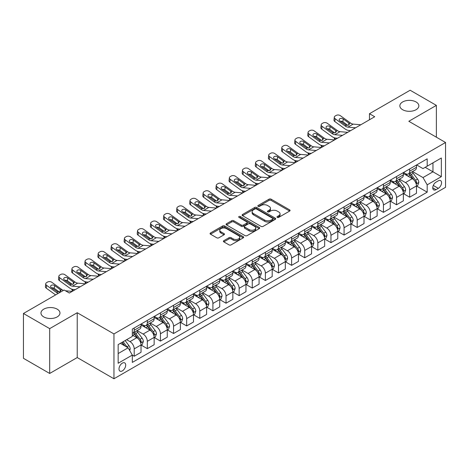 <?xml version="1.0" encoding="UTF-8"?>
<svg xmlns="http://www.w3.org/2000/svg" width="469" height="469" viewBox="0 0 469 469"><rect width="100%" height="100%" fill="white"/><g stroke="black" fill="none" stroke-linecap="round" stroke-linejoin="round"><path stroke-width="0.7" d="M277.267 217.387A1.02 0.586 0 0 0 278.709 217.387L289.649 211.068A1.454 0.838 0 0 0 290.077 210.475A1.454 0.838 0 0 0 289.649 209.878L271.111 199.178A1.454 0.838 0 0 0 269.048 199.178L258.108 205.492A1.02 0.586 0 0 0 257.809 205.909A1.02 0.586 0 0 0 258.108 206.325A1.02 0.586 0 0 0 259.55 206.325L260.963 205.51A4.661 2.691 0 0 1 267.559 205.51L269.1 206.401A4.661 2.691 0 0 1 270.466 208.306A4.661 2.691 0 0 1 269.1 210.206L267.688 211.027A1.02 0.586 0 0 0 267.389 211.443A1.02 0.586 0 0 0 267.688 211.859A1.02 0.586 0 0 0 269.13 211.859L270.543 211.038A4.661 2.691 0 0 1 277.138 211.038L278.68 211.929A4.661 2.691 0 0 1 280.046 213.835A4.661 2.691 0 0 1 278.68 215.74L277.267 216.555A1.02 0.586 0 0 0 276.968 216.971A1.02 0.586 0 0 0 277.267 217.387L277.267 216.555M57.189 309.153A9.497 5.481 0 0 0 46.836 307.963A9.497 5.481 0 0 0 40.973 313.028A9.497 5.481 0 0 0 43.758 316.909A9.497 5.481 0 0 0 54.105 318.099A9.497 5.481 0 0 0 59.968 313.028A9.497 5.481 0 0 0 57.189 309.153M416.062 101.961A9.497 5.481 0 0 0 405.714 100.771A9.497 5.481 0 0 0 399.852 105.836A9.497 5.481 0 0 0 402.631 109.711A9.497 5.481 0 0 0 412.984 110.901A9.497 5.481 0 0 0 418.846 105.836A9.497 5.481 0 0 0 416.062 101.961M122.35 370.891A4.749 2.744 120 0 0 125.452 366.705A4.749 2.744 120 0 0 124.725 362.9A4.749 2.744 120 0 0 122.35 363.135A4.749 2.744 120 0 0 119.249 367.321A4.749 2.744 120 0 0 119.976 371.126A4.749 2.744 120 0 0 122.35 370.891M223.83 240.685A1.454 0.838 0 0 0 223.408 241.277A1.454 0.838 0 0 0 223.83 241.875L229.036 244.877A1.454 0.838 0 0 0 231.094 244.877L243.247 237.859A1.454 0.838 0 0 0 243.675 237.261A1.454 0.838 0 0 0 243.247 236.669L224.71 225.964A1.454 0.838 0 0 0 222.646 225.964L210.493 232.982A1.454 0.838 0 0 0 210.065 233.58A1.454 0.838 0 0 0 210.493 234.172L216.778 237.801A1.454 0.838 0 0 0 218.835 237.801L224.041 234.799A1.454 0.838 0 0 0 224.463 234.201A1.454 0.838 0 0 0 224.041 233.609L220.922 231.809A3.899 2.251 0 0 1 219.779 230.215A3.899 2.251 0 0 1 222.189 228.139A3.899 2.251 0 0 1 226.433 228.626L238.639 235.673A3.899 2.251 0 0 1 239.782 237.261A3.899 2.251 0 0 1 237.373 239.342A3.899 2.251 0 0 1 233.128 238.856L231.094 237.677A1.454 0.838 0 0 0 229.036 237.677L223.83 240.685L223.83 241.875M77.227 312.729L49.685 328.634L23.45 313.485L23.45 358.316L49.685 373.465L77.227 357.56L113.955 378.764L113.955 333.934L77.227 312.729L77.227 357.56M436.369 137.188L436.369 105.378L408.821 121.283L445.55 142.488L113.955 333.934M436.369 105.378L410.135 90.236L369.472 113.709L369.472 119.771M23.45 313.485L64.112 290.012L69.359 293.037L374.719 116.74L369.472 113.709M261.069 226.38A1.454 0.838 0 0 0 263.127 226.38L275.28 219.363A1.454 0.838 0 0 0 275.708 218.771A1.454 0.838 0 0 0 275.28 218.173L256.742 207.474A1.454 0.838 0 0 0 254.679 207.474L242.526 214.485A1.454 0.838 0 0 0 242.098 215.083A1.454 0.838 0 0 0 242.526 215.676L261.069 226.38M239.383 217.61A1.02 0.586 0 0 1 240.415 217.751L240.415 216.537L259.263 227.424A1.454 0.838 0 0 1 259.691 228.016A1.454 0.838 0 0 1 259.263 228.614L247.11 235.631A1.454 0.838 0 0 1 245.053 235.631L226.509 224.927L226.509 223.736A1.454 0.838 0 0 0 226.081 224.329A1.454 0.838 0 0 0 226.509 224.927M226.509 223.736L231.709 220.735A1.454 0.838 0 0 1 233.773 220.735L241.289 225.073A1.454 0.838 0 0 0 243.352 225.073L246.8 223.08A1.454 0.838 0 0 0 247.227 222.488A1.454 0.838 0 0 0 246.8 221.89L238.973 217.37A1.02 0.586 0 0 1 238.674 216.954A1.02 0.586 0 0 1 239.307 216.414A1.02 0.586 0 0 1 240.415 216.537M438.31 180.841L436 182.171A4.602 2.656 120 0 0 432.998 186.222A4.602 2.656 120 0 0 433.702 189.91A4.602 2.656 120 0 0 436 189.681L438.31 188.35A4.602 2.656 120 0 0 441.317 184.299A4.602 2.656 120 0 0 440.608 180.612A4.602 2.656 120 0 0 438.31 180.841M113.955 378.764L445.55 187.319L445.55 142.488M416.642 164.936L422.991 168.6L427.189 166.178L427.189 158.844L132.322 329.086L132.322 336.414L118.153 344.598L118.153 363.258L132.322 355.074L132.322 362.408L427.189 192.167L427.189 184.839L422.991 177.569L412.556 171.543M427.189 166.178L441.352 158L441.352 176.661L427.189 184.839M49.685 328.634L49.685 373.465M425.195 167.327L432.957 171.812L432.957 162.843L441.352 158M422.991 177.569L432.957 171.812L441.352 176.661M118.153 353.562L128.125 347.805L120.357 343.326M132.322 355.139L134.21 356.229L134.21 348.895A5.939 3.43 -120 0 0 130.013 341.625L126.653 339.691M134.21 356.229L141.028 352.289L141.028 344.961A5.939 3.43 -120 0 0 136.831 337.692L132.322 335.083M141.187 345.108L147.325 348.655L147.325 341.326A5.939 3.43 -120 0 0 143.127 334.051L137.1 330.575M147.325 348.655L154.149 344.715L154.149 337.387A5.939 3.43 -120 0 0 149.951 330.117L141.028 324.964M154.301 337.539L160.445 341.08L160.445 333.752A5.939 3.43 -120 0 0 156.247 326.483L150.221 323M160.445 341.08L167.263 337.147L167.263 329.813A5.939 3.43 -120 0 0 163.065 322.543L154.149 317.396M167.421 329.965L173.559 333.512L173.559 326.178A5.939 3.43 -120 0 0 169.362 318.908L163.335 315.426M173.559 333.512L180.377 329.572L180.377 322.238A5.939 3.43 -120 0 0 176.18 314.969L167.263 309.821M180.536 322.391L186.674 325.937L186.674 318.603A5.939 3.43 -120 0 0 182.476 311.334L176.45 307.857M186.674 325.937L193.498 321.998L193.498 314.67A5.939 3.43 -120 0 0 189.3 307.394L180.377 302.247M193.656 314.816L199.794 318.363L199.794 311.035A5.939 3.43 -120 0 0 195.596 303.76L189.57 300.283M199.794 318.363L206.612 314.423L206.612 307.095A5.939 3.43 -120 0 0 202.415 299.826L193.498 294.673M206.77 307.248L212.908 310.789L212.908 303.461A5.939 3.43 -120 0 0 208.711 296.191L202.684 292.709M212.908 310.789L219.732 306.855L219.732 299.521A5.939 3.43 -120 0 0 215.535 292.251L206.612 287.104M219.891 299.673L226.029 303.214L226.029 295.886A5.939 3.43 -120 0 0 221.831 288.617L215.804 285.134M226.029 303.214L232.847 299.281L232.847 291.947A5.939 3.43 -120 0 0 228.649 284.677L219.732 279.53M233.005 292.099L239.143 295.646L239.143 288.312A5.939 3.43 -120 0 0 234.946 281.042L228.919 277.566M239.143 295.646L245.967 291.706L245.967 284.378A5.939 3.43 -120 0 0 241.769 277.103L232.847 271.956M246.119 284.525L252.258 288.072L252.258 280.743A5.939 3.43 -120 0 0 248.06 273.468L242.033 269.992M252.258 288.072L259.081 284.132L259.081 276.804A5.939 3.43 -120 0 0 254.884 269.534L245.967 264.381M259.24 276.956L265.378 280.497L265.378 273.169A5.939 3.43 -120 0 0 261.18 265.9L255.154 262.417M265.378 280.497L272.196 276.558L272.196 269.229A5.939 3.43 -120 0 0 267.998 261.96L259.081 256.813M272.354 269.382L278.492 272.923L278.492 265.595A5.939 3.43 -120 0 0 274.295 258.325L268.268 254.843M278.492 272.923L285.316 268.989L285.316 261.655A5.939 3.43 -120 0 0 281.119 254.386L272.196 249.238M285.474 261.808L291.612 265.354L291.612 258.02A5.939 3.43 -120 0 0 287.415 250.751L281.388 247.274M291.612 265.354L298.431 261.415L298.431 254.087A5.939 3.43 -120 0 0 294.233 246.811L285.316 241.664M298.589 254.233L304.727 257.78L304.727 250.446A5.939 3.43 -120 0 0 300.529 243.177L294.503 239.7M304.727 257.78L311.551 253.84L311.551 246.512A5.939 3.43 -120 0 0 307.353 239.243L298.431 234.09M311.703 246.665L317.847 250.206L317.847 242.878A5.939 3.43 -120 0 0 313.65 235.608L307.623 232.126M317.847 250.206L324.665 246.266L324.665 238.938A5.939 3.43 -120 0 0 320.468 231.668L311.551 226.515M324.824 239.09L330.962 242.631L330.962 235.303A5.939 3.43 -120 0 0 326.764 228.034L320.737 224.551M330.962 242.631L337.78 238.698L337.78 231.364A5.939 3.43 -120 0 0 333.582 224.094L324.665 218.947M337.938 231.516L344.076 235.063L344.076 227.729A5.939 3.43 -120 0 0 339.878 220.459L333.852 216.983M344.076 235.063L350.9 231.123L350.9 223.789A5.939 3.43 -120 0 0 346.702 216.52L337.78 211.372M351.058 223.942L357.196 227.488L357.196 220.154A5.939 3.43 -120 0 0 352.999 212.885L346.972 209.409M357.196 227.488L364.014 223.549L364.014 216.221A5.939 3.43 -120 0 0 359.817 208.951L350.9 203.798M364.173 216.373L370.311 219.914L370.311 212.586A5.939 3.43 -120 0 0 366.113 205.316L360.086 201.834M370.311 219.914L377.135 215.975L377.135 208.646A5.939 3.43 -120 0 0 372.937 201.377L364.014 196.224M377.287 208.799L383.431 212.34L383.431 205.012A5.939 3.43 -120 0 0 379.233 197.742L373.207 194.26M383.431 212.34L390.249 208.406L390.249 201.072A5.939 3.43 -120 0 0 386.051 193.803L377.135 188.655M390.407 201.224L396.545 204.771L396.545 197.437A5.939 3.43 -120 0 0 392.348 190.168L386.321 186.691M396.545 204.771L403.363 200.832L403.363 193.498A5.939 3.43 -120 0 0 399.172 186.228L390.249 181.081M403.522 193.65L409.66 197.197L409.66 189.863A5.939 3.43 -120 0 0 405.462 182.593L399.436 179.117M409.66 197.197L416.484 193.257L416.484 185.929A5.939 3.43 -120 0 0 412.286 178.66L403.363 173.507M403.522 172.51L405.462 173.63A5.939 3.43 -120 0 0 408.435 173.923A5.939 3.43 -120 0 0 409.66 171.203L409.66 168.963M390.407 180.078L392.348 181.204A5.939 3.43 -120 0 0 395.314 181.497A5.939 3.43 -120 0 0 396.545 178.777L396.545 176.537M377.287 187.653L379.233 188.773A5.939 3.43 -120 0 0 382.2 189.066A5.939 3.43 -120 0 0 383.431 186.351L383.431 184.112M364.173 195.227L366.113 196.347A5.939 3.43 -120 0 0 369.08 196.64A5.939 3.43 -120 0 0 370.311 193.926L370.311 191.68M351.058 202.801L352.999 203.921A5.939 3.43 -120 0 0 355.965 204.214A5.939 3.43 -120 0 0 357.196 201.494L357.196 199.255M337.938 210.37L339.878 211.496A5.939 3.43 -120 0 0 342.851 211.789A5.939 3.43 -120 0 0 344.076 209.068L344.076 206.829M324.824 217.944L326.764 219.064A5.939 3.43 -120 0 0 329.73 219.363A5.939 3.43 -120 0 0 330.962 216.643L330.962 214.403M311.703 225.519L313.65 226.638A5.939 3.43 -120 0 0 316.616 226.932A5.939 3.43 -120 0 0 317.847 224.217L317.847 221.972M298.589 233.093L300.529 234.213A5.939 3.43 -120 0 0 303.496 234.506A5.939 3.43 -120 0 0 304.727 231.792L304.727 229.546M285.474 240.661L287.415 241.787A5.939 3.43 -120 0 0 290.381 242.08A5.939 3.43 -120 0 0 291.612 239.36L291.612 237.121M272.354 248.236L274.295 249.356A5.939 3.43 -120 0 0 277.267 249.655A5.939 3.43 -120 0 0 278.492 246.934L278.492 244.695M259.24 255.81L261.18 256.93A5.939 3.43 -120 0 0 264.147 257.223A5.939 3.43 -120 0 0 265.378 254.509L265.378 252.263M246.119 263.385L248.06 264.504A5.939 3.43 -120 0 0 251.032 264.797A5.939 3.43 -120 0 0 252.258 262.083L252.258 259.838M233.005 270.959L234.946 272.079A5.939 3.43 -120 0 0 237.912 272.372A5.939 3.43 -120 0 0 239.143 269.652L239.143 267.412M219.885 278.527L221.831 279.647A5.939 3.43 -120 0 0 224.798 279.946A5.939 3.43 -120 0 0 226.029 277.226L226.029 274.986M206.77 286.102L208.711 287.221A5.939 3.43 -120 0 0 211.683 287.515A5.939 3.43 -120 0 0 212.908 284.8L212.908 282.555M193.656 293.676L195.596 294.796A5.939 3.43 -120 0 0 198.563 295.089A5.939 3.43 -120 0 0 199.794 292.375L199.794 290.129M180.536 301.25L182.476 302.37A5.939 3.43 -120 0 0 185.448 302.663A5.939 3.43 -120 0 0 186.674 299.943L186.674 297.704M167.421 308.819L169.362 309.939A5.939 3.43 -120 0 0 172.328 310.238A5.939 3.43 -120 0 0 173.559 307.517L173.559 305.278M154.301 316.393L156.247 317.513A5.939 3.43 -120 0 0 159.214 317.806A5.939 3.43 -120 0 0 160.445 315.092L160.445 312.852M141.187 323.968L143.127 325.087A5.939 3.43 -120 0 0 146.094 325.38A5.939 3.43 -120 0 0 147.325 322.666L147.325 320.421M416.642 186.082L427.189 192.167M408.435 173.923L415.253 169.983A5.939 3.43 -120 0 0 416.484 167.269L416.484 165.024M395.314 181.497L402.138 177.558A5.939 3.43 -120 0 0 403.363 174.837L403.363 172.598M382.2 189.066L389.018 185.132A5.939 3.43 -120 0 0 390.249 182.412L390.249 180.172M369.08 196.64L375.904 192.706A5.939 3.43 -120 0 0 377.135 189.986L377.135 187.747M355.965 204.214L362.789 200.275A5.939 3.43 -120 0 0 364.014 197.56L364.014 195.315M342.851 211.789L349.669 207.849A5.939 3.43 -120 0 0 350.9 205.135L350.9 202.889M329.73 219.363L336.554 215.423A5.939 3.43 -120 0 0 337.78 212.703L337.78 210.464M316.616 226.932L323.434 222.998A5.939 3.43 -120 0 0 324.665 220.278L324.665 218.038M303.496 234.506L310.32 230.566A5.939 3.43 -120 0 0 311.551 227.852L311.551 225.607M290.381 242.08L297.199 238.141A5.939 3.43 -120 0 0 298.431 235.426L298.431 233.181M277.267 249.655L284.085 245.715A5.939 3.43 -120 0 0 285.316 242.995L285.316 240.755M264.147 257.223L270.971 253.289A5.939 3.43 -120 0 0 272.196 250.569L272.196 248.33M251.032 264.797L257.85 260.858A5.939 3.43 -120 0 0 259.081 258.143L259.081 255.898M237.912 272.372L244.736 268.432A5.939 3.43 -120 0 0 245.967 265.718L245.967 263.472M224.798 279.946L231.616 276.007A5.939 3.43 -120 0 0 232.847 273.286L232.847 271.047M211.683 287.515L218.501 283.581A5.939 3.43 -120 0 0 219.732 280.861L219.732 278.621M198.563 295.089L205.387 291.149A5.939 3.43 -120 0 0 206.612 288.435L206.612 286.196M185.448 302.663L192.267 298.724A5.939 3.43 -120 0 0 193.498 296.009L193.498 293.764M172.328 310.238L179.152 306.298A5.939 3.43 -120 0 0 180.377 303.578L180.377 301.338M159.214 317.806L166.032 313.872A5.939 3.43 -120 0 0 167.263 311.152L167.263 308.913M146.094 325.38L152.917 321.441A5.939 3.43 -120 0 0 154.149 318.727L154.149 316.487M132.322 333.195A5.939 3.43 -120 0 0 132.979 332.955L139.797 329.015A5.939 3.43 -120 0 0 141.028 326.301L141.028 324.056M132.979 332.955A5.939 3.43 -120 0 0 134.21 330.235L134.21 327.995M128.125 347.805L132.322 355.074M277.671 217.534L278.68 216.948A4.661 2.691 0 0 0 280.046 215.048L280.046 213.835M270.466 208.306L270.466 209.514A4.661 2.691 0 0 1 269.1 211.419L268.092 212M289.649 209.878L289.649 211.068L271.111 200.386A1.454 0.838 0 0 0 269.048 200.386L258.513 206.471M275.28 218.173L275.28 219.363L256.742 208.682A1.454 0.838 0 0 0 254.679 208.682L242.549 215.687M272.706 219.187A1.02 0.586 0 0 0 273.005 218.771A1.02 0.586 0 0 0 272.706 218.355L256.432 208.957A1.02 0.586 0 0 0 254.989 208.957L253.495 209.819A4.661 2.691 0 0 0 252.134 211.724A4.661 2.691 0 0 0 253.495 213.624L264.622 220.049A4.661 2.691 0 0 0 271.211 220.049L272.706 219.187L272.706 220.401A1.02 0.586 0 0 0 273.005 219.984L273.005 218.771M252.134 211.724L252.134 212.932A4.661 2.691 0 0 0 253.495 214.837L253.495 213.624M272.706 220.401L271.211 221.262A4.661 2.691 0 0 1 264.622 221.262L253.495 214.837M226.533 224.938L231.709 221.943L231.709 220.735M247.227 222.488L247.227 223.695A1.454 0.838 0 0 1 246.8 224.293L243.352 226.287A1.454 0.838 0 0 1 241.289 226.287L233.773 221.943A1.454 0.838 0 0 0 231.709 221.943M240.415 217.751L259.246 228.62M249.092 229.576A3.899 2.251 0 0 0 253.342 230.068A3.899 2.251 0 0 0 255.746 227.987A3.899 2.251 0 0 0 254.603 226.398L250.305 223.912A1.454 0.838 0 0 0 248.242 223.912L244.795 225.906A1.454 0.838 0 0 0 244.367 226.498A1.454 0.838 0 0 0 244.795 227.096L249.092 229.576L249.092 230.789A3.899 2.251 0 0 0 253.342 231.276A3.899 2.251 0 0 0 255.746 229.2L255.746 227.987M244.367 226.498L244.367 227.711A1.454 0.838 0 0 0 244.795 228.309L244.795 227.096M249.092 230.789L244.795 228.309M239.782 237.261L239.782 238.475A3.899 2.251 0 0 1 237.373 240.556A3.899 2.251 0 0 1 233.128 240.069L231.094 238.891A1.454 0.838 0 0 0 229.036 238.891L223.854 241.887M219.779 230.215L219.779 231.428A3.899 2.251 0 0 0 220.922 233.017L220.922 231.809M224.018 234.805L220.922 233.017M243.247 236.669L243.247 237.859L224.71 227.178A1.454 0.838 0 0 0 222.646 227.178L210.511 234.183M416.484 186.17L417.744 185.443L418.794 182.412A3.934 2.269 -120 0 0 417.539 179.064L413.248 173.342A11.35 6.554 -120 0 0 412.011 171.859M407.749 176.033A11.35 6.554 -120 0 0 405.421 173.606M335.399 139.44L335.153 139.334A2.966 1.483 174.1 0 1 334.303 138.431L334.233 137.728M416.126 183.76L416.665 182.582A3.934 2.269 -120 0 0 415.54 180.213L411.254 174.491A11.35 6.554 -120 0 0 410.017 173.008M408.962 173.618A9.421 5.44 60 0 1 410.504 175.377L414.133 180.219M408.757 173.735A11.35 6.554 60 0 1 409.994 175.218L412.849 179.023M355.578 127.791L347.916 127.134A7.422 4.285 60 0 1 345.202 126.009L335.153 118.739L334.825 121.553A2.966 1.917 -173.3 0 1 333.981 120L334.309 117.186A2.966 1.917 6.7 0 0 335.153 118.739M350.613 130.658L348.948 130.517A11.133 6.425 60 0 1 344.873 128.823L334.825 121.553M360.825 124.766L353.163 124.109A7.422 4.285 60 0 1 350.449 122.978L340.4 115.708A2.966 1.917 6.7 0 0 336.22 115.415L335.171 116.019A2.966 1.917 6.7 0 0 334.309 117.186M348.819 125.012L348.731 122.966L349.323 123.628L348.743 125.059L346.333 125.352L339.849 120.902A2.374 1.53 -173.3 0 1 339.169 119.659A2.374 1.53 -173.3 0 1 339.861 118.733A2.374 1.53 -173.3 0 1 343.208 118.968L342.88 121.782L347.863 125.387M342.88 121.782A2.374 1.53 6.7 0 0 340.342 121.26M348.731 122.966L343.208 118.968M350.449 122.978L349.323 123.628L349.434 124.056M403.363 193.744L404.624 193.017L405.673 189.986A3.934 2.269 -120 0 0 404.419 186.639L400.133 180.917A11.35 6.554 -120 0 0 398.89 179.428M394.628 183.608A11.35 6.554 -120 0 0 392.307 181.175M322.285 147.014L322.039 146.908A2.966 1.483 174.1 0 1 321.183 146L321.113 145.302M403.006 191.334L403.551 190.156A3.934 2.269 -120 0 0 402.425 187.788L398.14 182.066A11.35 6.554 -120 0 0 396.897 180.583M395.842 181.192A9.421 5.44 60 0 1 397.39 182.951L401.018 187.793M395.643 181.31A11.35 6.554 60 0 1 396.88 182.793L399.729 186.598M390.249 201.318L391.509 200.591L392.559 197.56A3.934 2.269 -120 0 0 391.304 194.213L387.013 188.485A11.35 6.554 -120 0 0 385.776 187.002M381.514 191.182A11.35 6.554 -120 0 0 379.187 188.749M309.165 154.588L308.924 154.483A2.966 1.483 174.1 0 1 308.069 153.574L307.998 152.876M389.891 198.909L390.437 197.725A3.934 2.269 -120 0 0 389.311 195.362L385.02 189.64A11.35 6.554 -120 0 0 383.783 188.157M382.727 188.767A9.421 5.44 60 0 1 384.275 190.525L387.904 195.368M382.522 188.884A11.35 6.554 60 0 1 383.759 190.367L386.614 194.172M377.135 208.887L378.389 208.16L379.439 205.135A3.934 2.269 -120 0 0 378.184 201.781L373.899 196.06A11.35 6.554 -120 0 0 372.662 194.576M368.394 198.756A11.35 6.554 -120 0 0 366.072 196.323M296.05 162.163L295.804 162.057A2.966 1.483 174.1 0 1 294.954 161.148L294.878 160.451M376.777 206.477L377.316 205.299A3.934 2.269 -120 0 0 376.191 202.936L371.905 197.209A11.35 6.554 -120 0 0 370.668 195.725M369.607 196.335A9.421 5.44 60 0 1 371.155 198.094L374.784 202.942M369.408 196.452A11.35 6.554 60 0 1 370.645 197.936L373.494 201.74M342.458 135.365L334.802 134.709A7.422 4.285 60 0 1 332.087 133.577L322.039 126.313L321.711 129.127A2.966 1.917 -173.3 0 1 320.86 127.574L321.189 124.754A2.966 1.917 6.7 0 0 322.039 126.313M337.492 138.232L335.827 138.091A11.133 6.425 60 0 1 331.759 136.397L321.711 129.127M347.705 132.334L340.048 131.678A7.422 4.285 60 0 1 337.334 130.552L327.286 123.283A2.966 1.917 6.7 0 0 323.106 122.989L322.056 123.593A2.966 1.917 6.7 0 0 321.189 124.754M335.698 132.586L335.616 130.534L336.203 131.203L335.622 132.633L333.219 132.926L326.729 128.477A2.374 1.53 -173.3 0 1 326.055 127.234A2.374 1.53 -173.3 0 1 326.746 126.302A2.374 1.53 -173.3 0 1 330.088 126.536L329.76 129.356L334.749 132.962M329.76 129.356A2.374 1.53 6.7 0 0 327.221 128.834M335.616 130.534L330.088 126.536M337.334 130.552L336.203 131.203L336.32 131.631M329.344 142.939L321.681 142.283A7.422 4.285 60 0 1 318.973 141.151L308.924 133.888L308.596 136.702A2.966 1.917 -173.3 0 1 307.746 135.142L308.074 132.328A2.966 1.917 6.7 0 0 308.924 133.888M324.378 145.806L322.713 145.666A11.133 6.425 60 0 1 318.644 143.965L308.596 136.702M334.59 139.909L326.928 139.252A7.422 4.285 60 0 1 324.22 138.121L314.171 130.857A2.966 1.917 6.7 0 0 309.986 130.564L308.936 131.168A2.966 1.917 6.7 0 0 308.074 132.328M322.584 140.161L322.502 138.109L323.088 138.777L322.508 140.208L320.098 140.501L313.614 136.051A2.374 1.53 -173.3 0 1 312.934 134.808A2.374 1.53 -173.3 0 1 313.626 133.876A2.374 1.53 -173.3 0 1 316.974 134.111L316.645 136.925L321.628 140.536M316.645 136.925A2.374 1.53 6.7 0 0 314.107 136.403M322.502 138.109L316.974 134.111M324.22 138.121L323.088 138.777L323.2 139.205M316.223 150.514L308.567 149.857A7.422 4.285 60 0 1 305.852 148.726L295.804 141.456L295.476 144.276A2.966 1.917 -173.3 0 1 294.626 142.717L294.954 139.903A2.966 1.917 6.7 0 0 295.804 141.456M311.258 153.381L309.593 153.234A11.133 6.425 60 0 1 305.524 151.54L295.476 144.276M321.47 147.483L313.814 146.826A7.422 4.285 60 0 1 311.099 145.695L301.051 138.431A2.966 1.917 6.7 0 0 296.871 138.132L295.822 138.742A2.966 1.917 6.7 0 0 294.954 139.903M309.47 147.735L309.382 145.683L309.968 146.351L309.393 147.776L306.984 148.075L300.5 143.625A2.374 1.53 -173.3 0 1 299.82 142.377A2.374 1.53 -173.3 0 1 300.512 141.45A2.374 1.53 -173.3 0 1 303.853 141.685L303.525 144.499L308.514 148.104M303.525 144.499A2.374 1.53 6.7 0 0 300.987 143.977M309.382 145.683L303.853 141.685M311.099 145.695L309.968 146.351L310.085 146.779M364.014 216.461L365.275 215.734L366.324 212.703A3.934 2.269 -120 0 0 365.07 209.356L360.784 203.634A11.35 6.554 -120 0 0 359.541 202.151M355.279 206.331A11.35 6.554 -120 0 0 352.952 203.898M282.93 169.731L282.69 169.626A2.966 1.483 174.1 0 1 281.834 168.723L281.763 168.025M363.657 214.052L364.202 212.873A3.934 2.269 -120 0 0 363.076 210.505L358.785 204.783A11.35 6.554 -120 0 0 357.548 203.3M356.493 203.909A9.421 5.44 60 0 1 358.04 205.668L361.669 210.511M356.288 204.027A11.35 6.554 60 0 1 357.53 205.51L360.38 209.315M303.109 158.082L295.452 157.426A7.422 4.285 60 0 1 292.738 156.3L282.69 149.031L282.361 151.845A2.966 1.917 -173.3 0 1 281.511 150.291L281.84 147.477A2.966 1.917 6.7 0 0 282.69 149.031M298.143 160.949L296.478 160.808A11.133 6.425 60 0 1 292.41 159.114L282.361 151.845M308.356 155.057L300.699 154.401A7.422 4.285 60 0 1 297.985 153.269L287.937 146A2.966 1.917 6.7 0 0 283.757 145.707L282.707 146.316A2.966 1.917 6.7 0 0 281.84 147.477M296.349 155.303L296.267 153.257L296.854 153.92L296.273 155.35L293.87 155.644L287.38 151.194A2.374 1.53 -173.3 0 1 286.7 149.951A2.374 1.53 -173.3 0 1 287.391 149.025A2.374 1.53 -173.3 0 1 290.739 149.259L290.411 152.073L295.394 155.679M290.411 152.073A2.374 1.53 6.7 0 0 287.872 151.551M296.267 153.257L290.739 149.259M297.985 153.269L296.854 153.92L296.971 154.348M350.9 224.035L352.16 223.308L353.21 220.278A3.934 2.269 -120 0 0 351.949 216.93L347.664 211.208A11.35 6.554 -120 0 0 346.427 209.725M342.159 213.899A11.35 6.554 -120 0 0 339.837 211.466M269.816 177.305L269.569 177.2A2.966 1.483 174.1 0 1 268.719 176.291L268.649 175.594M350.542 221.626L351.082 220.448A3.934 2.269 -120 0 0 349.956 218.079L345.671 212.357A11.35 6.554 -120 0 0 344.434 210.874M343.378 211.484A9.421 5.44 60 0 1 344.92 213.243L348.549 218.085M343.173 211.601A11.35 6.554 60 0 1 344.41 213.084L347.259 216.889M337.78 231.61L339.04 230.883L340.089 227.852A3.934 2.269 -120 0 0 338.835 224.504L334.549 218.777A11.35 6.554 -120 0 0 333.307 217.294M329.045 221.474A11.35 6.554 -120 0 0 326.723 219.041M256.701 184.88L256.455 184.774A2.966 1.483 174.1 0 1 255.599 183.866L255.529 183.168M337.422 229.2L337.967 228.016A3.934 2.269 -120 0 0 336.842 225.653L332.556 219.932A11.35 6.554 -120 0 0 331.313 218.448M330.258 219.058A9.421 5.44 60 0 1 331.806 220.817L335.435 225.659M330.059 219.175A11.35 6.554 60 0 1 331.296 220.659L334.145 224.463M324.665 239.178L325.926 238.451L326.975 235.426A3.934 2.269 -120 0 0 325.721 232.073L321.429 226.351A11.35 6.554 -120 0 0 320.192 224.868M315.93 229.048A11.35 6.554 -120 0 0 313.603 226.615M243.581 192.454L243.341 192.349A2.966 1.483 174.1 0 1 242.485 191.44L242.414 190.742M324.308 236.769L324.853 235.59A3.934 2.269 -120 0 0 323.727 233.228L319.436 227.5A11.35 6.554 -120 0 0 318.199 226.017M317.144 226.627A9.421 5.44 60 0 1 318.691 228.385L322.314 233.234M316.938 226.744A11.35 6.554 60 0 1 318.175 228.227L321.031 232.032M311.551 246.753L312.805 246.026L313.855 242.995A3.934 2.269 -120 0 0 312.6 239.647L308.315 233.925A11.35 6.554 -120 0 0 307.078 232.442M302.81 236.622A11.35 6.554 -120 0 0 300.488 234.189M230.467 200.023L230.22 199.917A2.966 1.483 174.1 0 1 229.37 199.014L229.294 198.317M311.187 244.343L311.733 243.165A3.934 2.269 -120 0 0 310.607 240.796L306.321 235.075A11.35 6.554 -120 0 0 305.079 233.591M304.023 234.201A9.421 5.44 60 0 1 305.571 235.96L309.2 240.802M303.824 234.318A11.35 6.554 60 0 1 305.061 235.801L307.91 239.606M298.431 254.327L299.691 253.6L300.74 250.569A3.934 2.269 -120 0 0 299.486 247.222L295.194 241.5A11.35 6.554 -120 0 0 293.957 240.017M289.695 244.191A11.35 6.554 -120 0 0 287.368 241.758M217.346 207.597L217.106 207.491A2.966 1.483 174.1 0 1 216.25 206.583L216.18 205.885M298.073 251.917L298.618 250.739A3.934 2.269 -120 0 0 297.493 248.371L293.201 242.649A11.35 6.554 -120 0 0 291.964 241.166M290.909 241.775A9.421 5.44 60 0 1 292.457 243.534L296.086 248.377M290.704 241.893A11.35 6.554 60 0 1 291.947 243.376L294.796 247.181M289.994 165.657L282.332 165A7.422 4.285 60 0 1 279.618 163.869L269.569 156.605L269.241 159.419A2.966 1.917 -173.3 0 1 268.391 157.865L268.725 155.046A2.966 1.917 6.7 0 0 269.569 156.605M285.029 168.523L283.358 168.383A11.133 6.425 60 0 1 279.29 166.688L269.241 159.419M295.236 162.626L287.579 161.969A7.422 4.285 60 0 1 284.865 160.844L274.816 153.574A2.966 1.917 6.7 0 0 270.636 153.281L269.587 153.885A2.966 1.917 6.7 0 0 268.725 155.046M283.235 162.878L283.147 160.826L283.739 161.494L283.159 162.925L280.749 163.218L274.265 158.768A2.374 1.53 -173.3 0 1 273.585 157.525A2.374 1.53 -173.3 0 1 274.277 156.593A2.374 1.53 -173.3 0 1 277.625 156.828L277.29 159.648L282.279 163.253M277.29 159.648A2.374 1.53 6.7 0 0 274.758 159.126M283.147 160.826L277.625 156.828M284.865 160.844L283.739 161.494L283.851 161.922M276.874 173.231L269.218 172.574A7.422 4.285 60 0 1 266.503 171.443L256.455 164.179L256.127 166.993A2.966 1.917 -173.3 0 1 255.277 165.434L255.605 162.62A2.966 1.917 6.7 0 0 256.455 164.179M271.909 176.098L270.244 175.957A11.133 6.425 60 0 1 266.175 174.257L256.127 166.993M282.121 170.2L274.465 169.543A7.422 4.285 60 0 1 271.75 168.418L261.702 161.148A2.966 1.917 6.7 0 0 257.522 160.855L256.473 161.459A2.966 1.917 6.7 0 0 255.605 162.62M270.115 170.452L270.033 168.4L270.619 169.069L270.038 170.499L267.635 170.792L261.145 166.343A2.374 1.53 -173.3 0 1 260.465 165.1A2.374 1.53 -173.3 0 1 261.163 164.168A2.374 1.53 -173.3 0 1 264.504 164.402L264.176 167.222L269.165 170.827M264.176 167.222A2.374 1.53 6.7 0 0 261.638 166.7M270.033 168.4L264.504 164.402M271.75 168.418L270.619 169.069L270.736 169.497M263.76 180.805L256.097 180.149A7.422 4.285 60 0 1 253.389 179.017L243.341 171.748L243.006 174.568A2.966 1.917 -173.3 0 1 242.162 173.008L242.491 170.194A2.966 1.917 6.7 0 0 243.341 171.748M258.794 183.672L257.129 183.526A11.133 6.425 60 0 1 253.055 181.831L243.006 174.568M269.007 177.774L261.344 177.118A7.422 4.285 60 0 1 258.636 175.986L248.588 168.723A2.966 1.917 6.7 0 0 244.402 168.424L243.352 169.033A2.966 1.917 6.7 0 0 242.491 170.194M257 178.027L256.912 175.975L257.504 176.643L256.924 178.073L254.515 178.367L248.031 173.917A2.374 1.53 -173.3 0 1 247.351 172.668A2.374 1.53 -173.3 0 1 248.042 171.742A2.374 1.53 -173.3 0 1 251.39 171.976L251.062 174.79L256.045 178.396M251.062 174.79A2.374 1.53 6.7 0 0 248.523 174.269M256.912 175.975L251.39 171.976M258.636 175.986L257.504 176.643L257.616 177.071M250.639 188.374L242.983 187.717A7.422 4.285 60 0 1 240.269 186.592L230.22 179.322L229.892 182.136A2.966 1.917 -173.3 0 1 229.042 180.583L229.37 177.769A2.966 1.917 6.7 0 0 230.22 179.322M245.674 191.241L244.009 191.1A11.133 6.425 60 0 1 239.94 189.406L229.892 182.136M255.886 185.349L248.23 184.692A7.422 4.285 60 0 1 245.516 183.561L235.467 176.291A2.966 1.917 6.7 0 0 231.287 175.998L230.238 176.608A2.966 1.917 6.7 0 0 229.37 177.769M243.886 185.595L243.798 183.549L244.384 184.211L243.81 185.642L241.4 185.935L234.916 181.485A2.374 1.53 -173.3 0 1 234.236 180.243A2.374 1.53 -173.3 0 1 234.928 179.316A2.374 1.53 -173.3 0 1 238.27 179.551L237.941 182.365L242.93 185.97M237.941 182.365A2.374 1.53 6.7 0 0 235.403 181.843M243.798 183.549L238.27 179.551M245.516 183.561L244.384 184.211L244.501 184.639M237.525 195.948L229.869 195.292A7.422 4.285 60 0 1 227.154 194.16L217.106 186.897L216.778 189.711A2.966 1.917 -173.3 0 1 215.928 188.157L216.256 185.337A2.966 1.917 6.7 0 0 217.106 186.897M232.56 198.815L230.895 198.674A11.133 6.425 60 0 1 226.826 196.98L216.778 189.711M242.772 192.917L235.11 192.267A7.422 4.285 60 0 1 232.401 191.135L222.353 183.866A2.966 1.917 6.7 0 0 218.173 183.572L217.124 184.176A2.966 1.917 6.7 0 0 216.256 185.337M230.766 193.169L230.684 191.118L231.27 191.786L230.689 193.216L228.286 193.509L221.796 189.06A2.374 1.53 -173.3 0 1 221.116 187.817A2.374 1.53 -173.3 0 1 221.808 186.885A2.374 1.53 -173.3 0 1 225.155 187.125L224.827 189.939L229.81 193.545M224.827 189.939A2.374 1.53 6.7 0 0 222.288 189.417M230.684 191.118L225.155 187.125M232.401 191.135L231.27 191.786L231.381 192.214M285.316 261.901L286.577 261.174L287.62 258.143A3.934 2.269 -120 0 0 286.366 254.796L282.08 249.068A11.35 6.554 -120 0 0 280.843 247.585M276.575 251.765A11.35 6.554 -120 0 0 274.254 249.332M204.232 215.171L203.986 215.066A2.966 1.483 174.1 0 1 203.136 214.157L203.059 213.459M284.959 259.492L285.498 258.308A3.934 2.269 -120 0 0 284.372 255.945L280.087 250.223A11.35 6.554 -120 0 0 278.85 248.74M277.789 249.35A9.421 5.44 60 0 1 279.336 251.108L282.965 255.951M277.589 249.467A11.35 6.554 60 0 1 278.826 250.95L281.676 254.755M224.405 203.523L216.748 202.866A7.422 4.285 60 0 1 214.034 201.734L203.986 194.471L203.657 197.285A2.966 1.917 -173.3 0 1 202.807 195.725L203.136 192.911A2.966 1.917 6.7 0 0 203.986 194.471M219.439 206.389L217.774 206.249A11.133 6.425 60 0 1 213.706 204.548L203.657 197.285M229.652 200.492L221.995 199.835A7.422 4.285 60 0 1 219.281 198.709L209.233 191.44A2.966 1.917 6.7 0 0 205.053 191.147L204.003 191.751A2.966 1.917 6.7 0 0 203.136 192.911M217.651 200.744L217.563 198.692L218.149 199.36L217.575 200.791L215.165 201.084L208.682 196.634A2.374 1.53 -173.3 0 1 208.002 195.391A2.374 1.53 -173.3 0 1 208.693 194.459A2.374 1.53 -173.3 0 1 212.041 194.694L211.707 197.513L216.696 201.119M211.707 197.513A2.374 1.53 6.7 0 0 209.168 196.992M217.563 198.692L212.041 194.694M219.281 198.709L218.149 199.36L218.267 199.788M272.196 269.47L273.456 268.743L274.506 265.718A3.934 2.269 -120 0 0 273.251 262.364L268.966 256.643A11.35 6.554 -120 0 0 267.723 255.159M263.461 259.339A11.35 6.554 -120 0 0 261.139 256.906M191.112 222.746L190.871 222.64A2.966 1.483 174.1 0 1 190.015 221.731L189.945 221.034M271.838 267.066L272.383 265.882A3.934 2.269 -120 0 0 271.258 263.519L266.972 257.792A11.35 6.554 -120 0 0 265.73 256.309M264.674 256.918A9.421 5.44 60 0 1 266.222 258.677L269.851 263.525M264.469 257.035A11.35 6.554 60 0 1 265.712 258.519L268.561 262.329M211.29 211.097L203.634 210.44A7.422 4.285 60 0 1 200.92 209.309L190.871 202.039L190.543 204.859A2.966 1.917 -173.3 0 1 189.693 203.3L190.021 200.486A2.966 1.917 6.7 0 0 190.871 202.039M206.325 213.964L204.66 213.817A11.133 6.425 60 0 1 200.591 212.123L190.543 204.859M216.537 208.066L208.881 207.409A7.422 4.285 60 0 1 206.167 206.278L196.118 199.014A2.966 1.917 6.7 0 0 191.938 198.721L190.889 199.325A2.966 1.917 6.7 0 0 190.021 200.486M204.531 208.318L204.449 206.266L205.035 206.935L204.455 208.365L202.051 208.658L195.561 204.208A2.374 1.53 -173.3 0 1 194.881 202.96A2.374 1.53 -173.3 0 1 195.579 202.033A2.374 1.53 -173.3 0 1 198.92 202.268L198.592 205.082L203.581 208.687M198.592 205.082A2.374 1.53 6.7 0 0 196.054 204.56M204.449 206.266L198.92 202.268M206.167 206.278L205.035 206.935L205.152 207.362M259.081 277.044L260.342 276.317L261.391 273.286A3.934 2.269 -120 0 0 260.137 269.939L255.845 264.217A11.35 6.554 -120 0 0 254.608 262.734M250.346 266.914A11.35 6.554 -120 0 0 248.019 264.481M177.997 230.314L177.757 230.209A2.966 1.483 174.1 0 1 176.901 229.306L176.831 228.608M258.724 274.635L259.263 273.456A3.934 2.269 -120 0 0 258.138 271.094L253.852 265.366A11.35 6.554 -120 0 0 252.615 263.883M251.56 264.493A9.421 5.44 60 0 1 253.102 266.251L256.731 271.094M251.355 264.61A11.35 6.554 60 0 1 252.592 266.093L255.447 269.898M198.176 218.665L190.514 218.015A7.422 4.285 60 0 1 187.799 216.883L177.757 209.614L177.423 212.428A2.966 1.917 -173.3 0 1 176.579 210.874L176.907 208.06A2.966 1.917 6.7 0 0 177.757 209.614M193.21 221.532L191.545 221.391A11.133 6.425 60 0 1 187.471 219.697L177.423 212.428M203.423 215.64L195.761 214.984A7.422 4.285 60 0 1 193.046 213.852L182.998 206.583A2.966 1.917 6.7 0 0 178.818 206.29L177.769 206.899A2.966 1.917 6.7 0 0 176.907 208.06M191.416 215.887L191.329 213.841L191.921 214.503L191.34 215.933L188.931 216.227L182.447 211.783A2.374 1.53 -173.3 0 1 181.767 210.534A2.374 1.53 -173.3 0 1 182.459 209.608A2.374 1.53 -173.3 0 1 185.806 209.842L185.478 212.656L190.461 216.262M185.478 212.656A2.374 1.53 6.7 0 0 182.939 212.135M191.329 213.841L185.806 209.842M193.046 213.852L191.921 214.503L192.032 214.931M245.967 284.619L247.222 283.892L248.271 280.861A3.934 2.269 -120 0 0 247.016 277.513L242.731 271.791A11.35 6.554 -120 0 0 241.488 270.308M237.226 274.482A11.35 6.554 -120 0 0 234.905 272.049M164.883 237.889L164.637 237.783A2.966 1.483 174.1 0 1 163.781 236.874L163.71 236.177M245.604 282.209L246.149 281.031A3.934 2.269 -120 0 0 245.023 278.662L240.738 272.94A11.35 6.554 -120 0 0 239.495 271.457M238.44 272.067A9.421 5.44 60 0 1 239.987 273.826L243.616 278.668M238.24 272.184A11.35 6.554 60 0 1 239.477 273.667L242.326 277.472M185.056 226.24L177.399 225.583A7.422 4.285 60 0 1 174.685 224.458L164.637 217.188L164.308 220.002A2.966 1.917 -173.3 0 1 163.458 218.448L163.787 215.629A2.966 1.917 6.7 0 0 164.637 217.188M180.09 229.107L178.425 228.966A11.133 6.425 60 0 1 174.357 227.272L164.308 220.002M190.303 223.209L182.646 222.558A7.422 4.285 60 0 1 179.932 221.427L169.884 214.157A2.966 1.917 6.7 0 0 165.704 213.864L164.654 214.468A2.966 1.917 6.7 0 0 163.787 215.629M178.296 223.461L178.214 221.409L178.8 222.077L178.22 223.508L175.816 223.801L169.327 219.351A2.374 1.53 -173.3 0 1 168.652 218.108A2.374 1.53 -173.3 0 1 169.344 217.176A2.374 1.53 -173.3 0 1 172.686 217.417L172.358 220.231L177.346 223.836M172.358 220.231A2.374 1.53 6.7 0 0 169.819 219.709M178.214 221.409L172.686 217.417M179.932 221.427L178.8 222.077L178.918 222.505M232.847 292.193L234.107 291.466L235.157 288.435A3.934 2.269 -120 0 0 233.902 285.088L229.611 279.36A11.35 6.554 -120 0 0 228.374 277.877M224.112 282.057A11.35 6.554 -120 0 0 221.784 279.624M151.763 245.463L151.522 245.357A2.966 1.483 174.1 0 1 150.666 244.449L150.596 243.751M232.489 289.783L233.034 288.599A3.934 2.269 -120 0 0 231.909 286.237L227.617 280.515A11.35 6.554 -120 0 0 226.38 279.032M225.325 279.641A9.421 5.44 60 0 1 226.873 281.4L230.502 286.242M225.12 279.759A11.35 6.554 60 0 1 226.357 281.242L229.212 285.046M171.941 233.814L164.279 233.157A7.422 4.285 60 0 1 161.571 232.026L151.522 224.762L151.194 227.576A2.966 1.917 -173.3 0 1 150.344 226.023L150.672 223.203A2.966 1.917 6.7 0 0 151.522 224.762M166.976 236.681L165.311 236.54A11.133 6.425 60 0 1 161.242 234.846L151.194 227.576M177.188 230.783L169.526 230.127A7.422 4.285 60 0 1 166.817 229.001L156.769 221.731A2.966 1.917 6.7 0 0 152.589 221.438L151.54 222.042A2.966 1.917 6.7 0 0 150.672 223.203M165.182 231.035L165.1 228.983L165.686 229.652L165.106 231.082L162.696 231.375L156.212 226.926A2.374 1.53 -173.3 0 1 155.532 225.683A2.374 1.53 -173.3 0 1 156.224 224.751A2.374 1.53 -173.3 0 1 159.571 224.985L159.243 227.805L164.226 231.41M159.243 227.805A2.374 1.53 6.7 0 0 156.705 227.283M165.1 228.983L159.571 224.985M166.817 229.001L165.686 229.652L165.797 230.08M219.732 299.761L220.987 299.034L222.036 296.009A3.934 2.269 -120 0 0 220.782 292.656L216.496 286.934A11.35 6.554 -120 0 0 215.259 285.451M210.991 289.631A11.35 6.554 -120 0 0 208.67 287.198M138.648 253.037L138.402 252.932A2.966 1.483 174.1 0 1 137.552 252.023L137.476 251.325M219.375 297.358L219.914 296.173A3.934 2.269 -120 0 0 218.788 293.811L214.503 288.089A11.35 6.554 -120 0 0 213.266 286.6M212.205 287.21A9.421 5.44 60 0 1 213.753 288.968L217.382 293.817M212.006 287.327A11.35 6.554 60 0 1 213.243 288.816L216.092 292.621M158.821 241.388L151.165 240.732A7.422 4.285 60 0 1 148.45 239.6L138.402 232.331L138.074 235.151A2.966 1.917 -173.3 0 1 137.224 233.591L137.552 230.777A2.966 1.917 6.7 0 0 138.402 232.331M153.855 244.255L152.191 244.109A11.133 6.425 60 0 1 148.122 242.414L138.074 235.151M164.068 238.358L156.412 237.701A7.422 4.285 60 0 1 153.697 236.569L143.649 229.306A2.966 1.917 6.7 0 0 139.469 229.013L138.419 229.617A2.966 1.917 6.7 0 0 137.552 230.777M152.067 238.61L151.979 236.558L152.566 237.226L151.991 238.657L149.582 238.95L143.098 234.5A2.374 1.53 -173.3 0 1 142.418 233.251A2.374 1.53 -173.3 0 1 143.109 232.325A2.374 1.53 -173.3 0 1 146.451 232.56L146.123 235.374L151.112 238.979M146.123 235.374A2.374 1.53 6.7 0 0 143.584 234.852M151.979 236.558L146.451 232.56M153.697 236.569L152.566 237.226L152.683 237.654M206.612 307.336L207.873 306.609L208.922 303.578A3.934 2.269 -120 0 0 207.667 300.23L203.382 294.509A11.35 6.554 -120 0 0 202.139 293.025M197.877 297.205A11.35 6.554 -120 0 0 195.55 294.772M125.528 260.606L125.287 260.506A2.966 1.483 174.1 0 1 124.432 259.597L124.361 258.9M206.254 304.926L206.8 303.748A3.934 2.269 -120 0 0 205.674 301.385L201.383 295.658A11.35 6.554 -120 0 0 200.146 294.174M199.091 294.784A9.421 5.44 60 0 1 200.638 296.543L204.267 301.385M198.885 294.901A11.35 6.554 60 0 1 200.128 296.385L202.977 300.189M193.498 314.91L194.758 314.183L195.808 311.152A3.934 2.269 -120 0 0 194.547 307.805L190.262 302.083A11.35 6.554 -120 0 0 189.025 300.6M184.757 304.774A11.35 6.554 -120 0 0 182.435 302.341M112.413 268.18L112.167 268.075A2.966 1.483 174.1 0 1 111.317 267.166L111.247 266.468M193.14 312.501L193.679 311.322A3.934 2.269 -120 0 0 192.554 308.954L188.268 303.232A11.35 6.554 -120 0 0 187.031 301.749M185.976 302.358A9.421 5.44 60 0 1 187.518 304.117L191.147 308.96M185.771 302.476A11.35 6.554 60 0 1 187.008 303.959L189.857 307.764M180.377 322.484L181.638 321.757L182.687 318.727A3.934 2.269 -120 0 0 181.433 315.379L177.147 309.651A11.35 6.554 -120 0 0 175.904 308.168M171.642 312.348A11.35 6.554 -120 0 0 169.321 309.915M99.299 275.754L99.053 275.649A2.966 1.483 174.1 0 1 98.197 274.74L98.127 274.043M180.02 320.075L180.565 318.897A3.934 2.269 -120 0 0 179.439 316.528L175.154 310.806A11.35 6.554 -120 0 0 173.911 309.323M172.856 309.933A9.421 5.44 60 0 1 174.404 311.692L178.032 316.534M172.656 310.05A11.35 6.554 60 0 1 173.893 311.533L176.743 315.338M167.263 330.053L168.523 329.326L169.573 326.301A3.934 2.269 -120 0 0 168.318 322.948L164.027 317.226A11.35 6.554 -120 0 0 162.79 315.743M158.528 319.922A11.35 6.554 -120 0 0 156.2 317.49M86.179 283.329L85.938 283.223A2.966 1.483 174.1 0 1 85.082 282.315L85.012 281.617M166.905 327.649L167.451 326.465A3.934 2.269 -120 0 0 166.325 324.102L162.034 318.381A11.35 6.554 -120 0 0 160.797 316.892M159.741 317.507A9.421 5.44 60 0 1 161.289 319.266L164.912 324.108M159.536 317.619A11.35 6.554 60 0 1 160.773 319.108L163.628 322.912M145.707 248.957L138.05 248.306A7.422 4.285 60 0 1 135.336 247.175L125.287 239.905L124.959 242.719A2.966 1.917 -173.3 0 1 124.109 241.166L124.437 238.352A2.966 1.917 6.7 0 0 125.287 239.905M140.741 251.824L139.076 251.683A11.133 6.425 60 0 1 135.008 249.989L124.959 242.719M150.954 245.932L143.297 245.275A7.422 4.285 60 0 1 140.583 244.144L130.534 236.874A2.966 1.917 6.7 0 0 126.354 236.581L125.305 237.191A2.966 1.917 6.7 0 0 124.437 238.352M138.947 246.184L138.865 244.132L139.451 244.795L138.871 246.225L136.467 246.518L129.977 242.074A2.374 1.53 -173.3 0 1 129.297 240.826A2.374 1.53 -173.3 0 1 129.995 239.899A2.374 1.53 -173.3 0 1 133.337 240.134L133.008 242.948L137.992 246.553M133.008 242.948A2.374 1.53 6.7 0 0 130.47 242.426M138.865 244.132L133.337 240.134M140.583 244.144L139.451 244.795L139.569 245.223M132.592 256.531L124.93 255.875A7.422 4.285 60 0 1 122.216 254.749L112.167 247.48L111.839 250.294A2.966 1.917 -173.3 0 1 110.989 248.74L111.323 245.926A2.966 1.917 6.7 0 0 112.167 247.48M127.627 259.398L125.962 259.257A11.133 6.425 60 0 1 121.887 257.563L111.839 250.294M137.839 253.506L130.177 252.85A7.422 4.285 60 0 1 127.462 251.718L117.414 244.449A2.966 1.917 6.7 0 0 113.234 244.156L112.185 244.759A2.966 1.917 6.7 0 0 111.323 245.926M125.833 253.752L125.745 251.701L126.337 252.369L125.756 253.799L123.347 254.092L116.863 249.643A2.374 1.53 -173.3 0 1 116.183 248.4A2.374 1.53 -173.3 0 1 116.875 247.468A2.374 1.53 -173.3 0 1 120.222 247.708L119.894 250.522L124.877 254.128M119.894 250.522A2.374 1.53 6.7 0 0 117.356 250M125.745 251.701L120.222 247.708M127.462 251.718L126.337 252.369L126.448 252.797M119.472 264.106L111.815 263.449A7.422 4.285 60 0 1 109.101 262.318L99.053 255.054L98.725 257.868A2.966 1.917 -173.3 0 1 97.874 256.314L98.203 253.495A2.966 1.917 6.7 0 0 99.053 255.054M114.506 266.972L112.841 266.832A11.133 6.425 60 0 1 108.773 265.137L98.725 257.868M124.719 261.075L117.062 260.418A7.422 4.285 60 0 1 114.348 259.293L104.3 252.023A2.966 1.917 6.7 0 0 100.12 251.73L99.07 252.334A2.966 1.917 6.7 0 0 98.203 253.495M112.712 261.327L112.63 259.275L113.217 259.943L112.636 261.374L110.233 261.667L103.743 257.217A2.374 1.53 -173.3 0 1 103.069 255.974A2.374 1.53 -173.3 0 1 103.76 255.042A2.374 1.53 -173.3 0 1 107.102 255.277L106.774 258.097L111.763 261.702M106.774 258.097A2.374 1.53 6.7 0 0 104.235 257.575M112.63 259.275L107.102 255.277M114.348 259.293L113.217 259.943L113.334 260.371M106.357 271.68L98.695 271.023A7.422 4.285 60 0 1 95.987 269.892L85.938 262.622L85.61 265.442A2.966 1.917 -173.3 0 1 84.76 263.883L85.088 261.069A2.966 1.917 6.7 0 0 85.938 262.622M101.392 274.547L99.727 274.4A11.133 6.425 60 0 1 95.653 272.706L85.61 265.442M111.604 268.649L103.942 267.992A7.422 4.285 60 0 1 101.234 266.861L91.185 259.597A2.966 1.917 6.7 0 0 87 259.304L85.95 259.908A2.966 1.917 6.7 0 0 85.088 261.069M99.598 268.901L99.516 266.849L100.102 267.518L99.522 268.948L97.112 269.241L90.628 264.792A2.374 1.53 -173.3 0 1 89.948 263.543A2.374 1.53 -173.3 0 1 90.64 262.617A2.374 1.53 -173.3 0 1 93.988 262.851L93.659 265.665L98.642 269.276M93.659 265.665A2.374 1.53 6.7 0 0 91.121 265.143M99.516 266.849L93.988 262.851M101.234 266.861L100.102 267.518L100.214 267.946M154.149 337.627L155.403 336.9L156.453 333.869A3.934 2.269 -120 0 0 155.198 330.522L150.912 324.8A11.35 6.554 -120 0 0 149.675 323.317M145.408 327.497A11.35 6.554 -120 0 0 143.086 325.064M73.064 290.897L72.818 290.798A2.966 1.483 174.1 0 1 71.968 289.889L71.892 289.191M153.785 335.218L154.33 334.039A3.934 2.269 -120 0 0 153.205 331.677L148.919 325.949A11.35 6.554 -120 0 0 147.676 324.466M146.621 325.076A9.421 5.44 60 0 1 148.169 326.834L151.798 331.677M146.422 325.193A11.35 6.554 60 0 1 147.659 326.676L150.508 330.481M93.237 279.254L85.581 278.598A7.422 4.285 60 0 1 82.866 277.466L72.818 270.197L72.49 273.011A2.966 1.917 -173.3 0 1 71.64 271.457L71.968 268.643A2.966 1.917 6.7 0 0 72.818 270.197M88.272 282.121L86.607 281.975A11.133 6.425 60 0 1 82.538 280.28L72.49 273.011M98.484 276.223L90.828 275.567A7.422 4.285 60 0 1 88.113 274.435L78.065 267.172A2.966 1.917 6.7 0 0 73.885 266.873L72.836 267.482A2.966 1.917 6.7 0 0 71.968 268.643M86.484 276.476L86.396 274.424L86.982 275.086L86.407 276.517L83.998 276.816L77.514 272.366A2.374 1.53 -173.3 0 1 76.834 271.117A2.374 1.53 -173.3 0 1 77.526 270.191A2.374 1.53 -173.3 0 1 80.867 270.425L80.539 273.239L85.528 276.845M80.539 273.239A2.374 1.53 6.7 0 0 78.001 272.718M86.396 274.424L80.867 270.425M88.113 274.435L86.982 275.086L87.099 275.514M141.028 345.202L142.289 344.475L143.338 341.444A3.934 2.269 -120 0 0 142.084 338.096L137.792 332.374A11.35 6.554 -120 0 0 136.555 330.891M140.671 342.792L141.216 341.614A3.934 2.269 -120 0 0 140.09 339.245L135.799 333.523A11.35 6.554 -120 0 0 134.562 332.04M133.507 332.65A9.421 5.44 60 0 1 135.054 334.409L138.683 339.251M133.302 332.767A11.35 6.554 60 0 1 134.544 334.25L137.394 338.055M80.123 286.823L72.466 286.166A7.422 4.285 60 0 1 69.752 285.041L59.704 277.771L59.375 280.585A2.966 1.917 -173.3 0 1 58.525 279.032L58.854 276.218A2.966 1.917 6.7 0 0 59.704 277.771M75.157 289.69L73.492 289.549A11.133 6.425 60 0 1 69.424 287.855L59.375 280.585M85.37 283.798L77.713 283.141A7.422 4.285 60 0 1 74.999 282.01L64.951 274.74A2.966 1.917 6.7 0 0 60.771 274.447L59.721 275.051A2.966 1.917 6.7 0 0 58.854 276.218M73.363 284.044L73.281 281.992L73.868 282.66L73.287 284.091L70.883 284.384L64.394 279.934A2.374 1.53 -173.3 0 1 63.714 278.692A2.374 1.53 -173.3 0 1 64.405 277.765A2.374 1.53 -173.3 0 1 67.753 278L67.425 280.814L72.408 284.419M67.425 280.814A2.374 1.53 6.7 0 0 64.886 280.292M73.281 281.992L67.753 278M74.999 282.01L73.868 282.66L73.979 283.088M129.696 350.531L130.218 349.018A3.934 2.269 -120 0 0 128.963 345.671L125.141 340.564M127.328 347.347A3.934 2.269 -120 0 0 126.97 346.82L123.148 341.713M122.163 342.282L124.912 345.952M121.887 342.44L124.221 345.553M58.15 293.453A7.422 4.285 60 0 1 56.632 292.609L46.583 285.345L46.255 288.159A2.966 1.917 -173.3 0 1 45.405 286.606L45.739 283.786A2.966 1.917 6.7 0 0 46.583 285.345M55.606 294.919L46.255 288.159M63.397 290.422A7.422 4.285 60 0 1 61.879 289.584L51.83 282.315A2.966 1.917 6.7 0 0 47.65 282.021L46.601 282.625A2.966 1.917 6.7 0 0 45.739 283.786M72.249 291.366L65.455 290.786M60.249 291.618L60.161 289.566L60.753 290.235L60.173 291.665L57.763 291.958L51.279 287.509A2.374 1.53 -173.3 0 1 50.599 286.266A2.374 1.53 -173.3 0 1 51.291 285.334A2.374 1.53 -173.3 0 1 54.639 285.568L54.304 288.388L59.293 291.994M54.304 288.388A2.374 1.53 6.7 0 0 51.766 287.866M60.161 289.566L54.639 285.568M61.879 289.584L60.753 290.235L60.864 290.663M130.013 341.625L136.831 337.692M143.127 334.051L149.951 330.117M156.247 326.483L163.065 322.543M169.362 318.908L176.18 314.969M182.476 311.334L189.3 307.394M195.596 303.76L202.415 299.826M208.711 296.191L215.535 292.251M221.831 288.617L228.649 284.677M234.946 281.042L241.769 277.103M248.06 273.468L254.884 269.534M261.18 265.9L267.998 261.96M274.295 258.325L281.119 254.386M287.415 250.751L294.233 246.811M300.529 243.177L307.353 239.243M313.65 235.608L320.468 231.668M326.764 228.034L333.582 224.094M339.878 220.459L346.702 216.52M352.999 212.885L359.817 208.951M366.113 205.316L372.937 201.377M379.233 197.742L386.051 193.803M392.348 190.168L399.172 186.228M405.462 182.593L412.286 178.66M409.66 171.203L416.484 167.269M409.66 189.863L416.484 185.929M396.545 197.437L403.363 193.498M396.545 178.777L403.363 174.837M383.431 205.012L390.249 201.072M383.431 186.351L390.249 182.412M370.311 212.586L377.135 208.646M370.311 193.926L377.135 189.986M357.196 220.154L364.014 216.221M357.196 201.494L364.014 197.56M344.076 227.729L350.9 223.789M344.076 209.068L350.9 205.135M330.962 235.303L337.78 231.364M330.962 216.643L337.78 212.703M317.847 242.878L324.665 238.938M317.847 224.217L324.665 220.278M304.727 250.446L311.551 246.512M304.727 231.792L311.551 227.852M291.612 258.02L298.431 254.087M291.612 239.36L298.431 235.426M278.492 265.595L285.316 261.655M278.492 246.934L285.316 242.995M265.378 273.169L272.196 269.229M265.378 254.509L272.196 250.569M252.258 280.743L259.081 276.804M252.258 262.083L259.081 258.143M239.143 288.312L245.967 284.378M239.143 269.652L245.967 265.718M226.029 295.886L232.847 291.947M226.029 277.226L232.847 273.286M212.908 303.461L219.732 299.521M212.908 284.8L219.732 280.861M199.794 311.035L206.612 307.095M199.794 292.375L206.612 288.435M186.674 318.603L193.498 314.67M186.674 299.943L193.498 296.009M173.559 326.178L180.377 322.238M173.559 307.517L180.377 303.578M160.445 333.752L167.263 329.813M160.445 315.092L167.263 311.152M147.325 341.326L154.149 337.387M147.325 322.666L154.149 318.727M134.21 348.895L141.028 344.961M134.21 330.235L141.028 326.301M433.28 185.448L438.31 188.35M432.746 187.805L436 189.681M278.68 216.948L278.68 215.74M267.688 211.859L267.688 211.027M269.1 211.419L269.1 210.206M258.108 206.325L258.108 205.492M269.048 200.386L269.048 199.178M271.111 200.386L271.111 199.178M242.526 215.676L242.526 214.485M254.679 208.682L254.679 207.474M256.742 208.682L256.742 207.474M264.622 221.262L264.622 220.049M271.211 221.262L271.211 220.049M233.773 221.943L233.773 220.735M241.289 226.287L241.289 225.073M243.352 226.287L243.352 225.073M246.8 224.293L246.8 223.08M259.263 228.614L259.263 227.424M229.036 238.891L229.036 237.677M231.094 238.891L231.094 237.677M233.128 240.069L233.128 238.856M224.041 234.799L224.041 233.609M210.493 234.172L210.493 232.982M222.646 227.178L222.646 225.964M224.71 227.178L224.71 225.964M335.013 137.962L335.153 139.334M416.191 183.977L418.764 182.488M411.254 174.491L413.248 173.342M408.165 176.28L409.994 175.218M415.54 180.213L417.539 179.064M415.229 181.749L416.665 182.582M346.333 125.352L345.202 126.009M353.163 124.109L347.916 127.134M321.898 145.531L322.039 146.908M403.07 191.551L405.65 190.062M398.14 182.066L400.133 180.917M395.045 183.848L396.88 182.793M402.425 187.788L404.419 186.639M402.115 189.324L403.551 190.156M308.784 153.105L308.924 154.483M389.956 199.12L392.53 197.637M385.02 189.64L387.013 188.485M381.93 191.422L383.759 190.367M389.311 195.362L391.304 194.213M388.994 196.898L390.437 197.725M295.663 160.679L295.804 162.057M376.841 206.694L379.415 205.211M371.905 197.209L373.899 196.06M368.81 198.997L370.645 197.936M376.191 202.936L378.184 201.781M375.88 204.472L377.316 205.299M333.219 132.926L332.087 133.577M340.048 131.678L334.802 134.709M320.098 140.501L318.973 141.151M326.928 139.252L321.681 142.283M306.984 148.075L305.852 148.726M313.814 146.826L308.567 149.857M282.549 168.254L282.69 169.626M363.721 214.269L366.301 212.779M358.785 204.783L360.784 203.634M355.695 206.571L357.53 205.51M363.076 210.505L365.07 209.356M362.766 212.041L364.202 212.873M293.87 155.644L292.738 156.3M300.699 154.401L295.452 157.426M269.429 175.822L269.569 177.2M350.607 221.843L353.18 220.354M345.671 212.357L347.664 211.208M342.581 214.14L344.41 213.084M349.956 218.079L351.949 216.93M349.645 219.615L351.082 220.448M256.314 183.397L256.455 184.774M337.487 229.411L340.066 227.928M332.556 219.932L334.549 218.777M329.461 221.714L331.296 220.659M336.842 225.653L338.835 224.504M336.531 227.189L337.967 228.016M243.194 190.971L243.341 192.349M324.372 236.986L326.946 235.502M319.436 227.5L321.429 226.351M316.346 229.288L318.175 228.227M323.727 233.228L325.721 232.073M323.411 234.764L324.853 235.59M230.08 198.545L230.22 199.917M311.252 244.56L313.831 243.071M306.321 235.075L308.315 233.925M303.226 236.863L305.061 235.801M310.607 240.796L312.6 239.647M310.296 242.332L311.733 243.165M216.965 206.12L217.106 207.491M298.137 252.134L300.711 250.645M293.201 242.649L295.194 241.5M290.112 244.431L291.947 243.376M297.493 248.371L299.486 247.222M297.182 249.907L298.618 250.739M280.749 163.218L279.618 163.869M287.579 161.969L282.332 165M267.635 170.792L266.503 171.443M274.465 169.543L269.218 172.574M254.515 178.367L253.389 179.017M261.344 177.118L256.097 180.149M241.4 185.935L240.269 186.592M248.23 184.692L242.983 187.717M228.286 193.509L227.154 194.16M235.11 192.267L229.869 195.292M203.845 213.688L203.986 215.066M285.023 259.709L287.597 258.22M280.087 250.223L282.08 249.068M276.997 252.005L278.826 250.95M284.372 255.945L286.366 254.796M284.062 257.481L285.498 258.308M215.165 201.084L214.034 201.734M221.995 199.835L216.748 202.866M190.731 221.262L190.871 222.64M271.903 267.277L274.482 265.794M266.972 257.792L268.966 256.643M263.877 259.58L265.712 258.519M271.258 263.519L273.251 262.364M270.947 265.055L272.383 265.882M202.051 208.658L200.92 209.309M208.881 207.409L203.634 210.44M177.61 228.837L177.757 230.209M258.788 274.852L261.362 273.363M253.852 265.366L255.845 264.217M250.763 267.154L252.592 266.093M258.138 271.094L260.137 269.939M257.827 272.624L259.263 273.456M188.931 216.227L187.799 216.883M195.761 214.984L190.514 218.015M164.496 236.411L164.637 237.783M245.668 282.426L248.248 280.937M240.738 272.94L242.731 271.791M237.642 274.723L239.477 273.667M245.023 278.662L247.016 277.513M244.712 280.198L246.149 281.031M175.816 223.801L174.685 224.458M182.646 222.558L177.399 225.583M151.381 243.98L151.522 245.357M232.554 290L235.127 288.511M227.617 280.515L229.611 279.36M224.528 282.297L226.357 281.242M231.909 286.237L233.902 285.088M231.598 287.773L233.034 288.599M162.696 231.375L161.571 232.026M169.526 230.127L164.279 233.157M138.261 251.554L138.402 252.932M219.439 297.569L222.013 296.086M214.503 288.089L216.496 286.934M211.408 289.871L213.243 288.816M218.788 293.811L220.782 292.656M218.478 295.347L219.914 296.173M149.582 238.95L148.45 239.6M156.412 237.701L151.165 240.732M125.147 259.128L125.287 260.506M206.319 305.143L208.898 303.654M201.383 295.658L203.382 294.509M198.293 297.446L200.128 296.385M205.674 301.385L207.667 300.23M205.363 302.915L206.8 303.748M112.027 266.703L112.167 268.075M193.205 312.717L195.778 311.228M188.268 303.232L190.262 302.083M185.179 305.014L187.008 303.959M192.554 308.954L194.547 307.805M192.243 310.49L193.679 311.322M98.912 274.271L99.053 275.649M180.084 320.292L182.664 318.803M175.154 310.806L177.147 309.651M172.059 312.589L173.893 311.533M179.439 316.528L181.433 315.379M179.129 318.064L180.565 318.897M85.792 281.846L85.938 283.223M166.97 327.86L169.543 326.377M162.034 318.381L164.027 317.226M158.944 320.163L160.773 319.108M166.325 324.102L168.318 322.948M166.008 325.638L167.451 326.465M136.467 246.518L135.336 247.175M143.297 245.275L138.05 248.306M123.347 254.092L122.216 254.749M130.177 252.85L124.93 255.875M110.233 261.667L109.101 262.318M117.062 260.418L111.815 263.449M97.112 269.241L95.987 269.892M103.942 267.992L98.695 271.023M72.677 289.42L72.818 290.798M153.85 335.435L156.429 333.946M148.919 325.949L150.912 324.8M145.824 327.737L147.659 326.676M153.205 331.677L155.198 330.522M152.894 333.213L154.33 334.039M83.998 276.816L82.866 277.466M90.828 275.567L85.581 278.598M140.735 343.009L143.309 341.52M135.799 333.523L137.792 332.374M132.709 335.312L134.544 334.25M140.09 339.245L142.084 338.096M139.78 340.781L141.216 341.614M70.883 284.384L69.752 285.041M77.713 283.141L72.466 286.166M129.198 349.669L130.194 349.094M126.97 346.82L128.963 345.671M57.763 291.958L56.632 292.609"/></g></svg>
